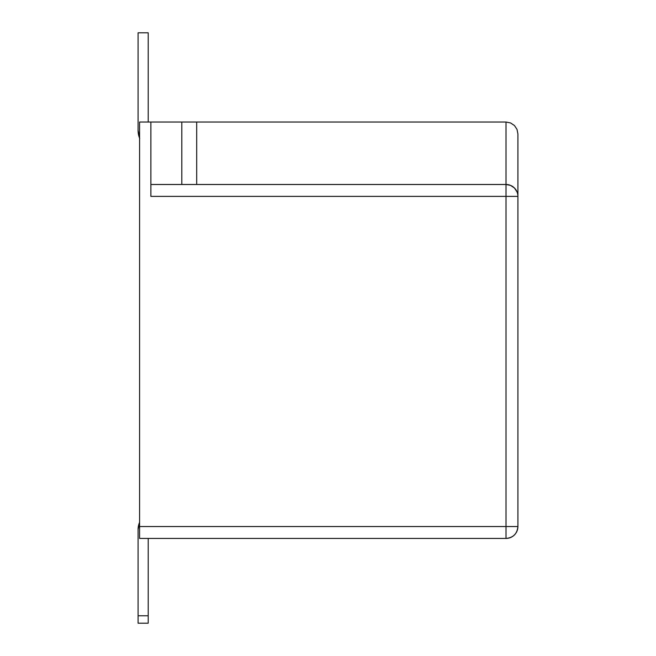<?xml version="1.0" encoding="UTF-8"?>
<svg xmlns="http://www.w3.org/2000/svg" width="656" height="656" viewBox="0 0 656 656"><rect width="100%" height="100%" fill="white"/><g stroke="black" fill="none" stroke-linecap="round" stroke-linejoin="round"><path stroke-width="0.98" d="M138.088 529.507L138.088 615.763L148.207 615.763L148.207 538.428L148.207 615.763L138.088 615.763L138.088 623.2L148.207 623.2L148.207 615.763L148.207 623.2L138.088 623.2L138.088 529.507A17.843 17.843 0 0 1 139.58 522.381L138.088 529.507M150.88 191.831L150.88 196.39L506.014 196.39L506.014 538.428L139.58 538.428L506.014 538.428L506.014 526.538L517.912 526.538L517.912 133.922L517.002 129.371L514.427 125.517L510.565 122.934L506.014 122.032L506.014 184.492L150.88 184.492L506.014 184.492A11.898 11.898 0 0 1 517.912 196.39A11.898 11.898 0 0 0 506.014 184.492L506.014 196.39L150.88 196.39L150.88 122.032L139.58 122.032L139.58 526.538L506.014 526.538L506.014 184.492L510.565 185.394L514.427 187.977L517.002 191.831M150.88 196.39L150.88 122.032L506.014 122.032L510.565 122.934L514.427 125.517L517.002 129.371L514.427 125.517L517.002 129.371L517.912 133.922L517.002 129.371L517.912 133.922L517.912 196.39L506.014 196.39L517.912 196.39L517.912 526.538A11.898 11.898 0 0 1 506.014 538.428C513.238 537.723 517.207 533.763 517.912 526.538L139.58 526.538L139.58 538.428L139.58 122.032L196.685 122.032L196.685 184.492L196.685 122.032L506.014 122.032L506.014 184.492M181.81 122.032L181.81 184.492L181.81 122.032M517.748 194.43L517.436 193.053M514.427 125.517L510.565 122.934L506.014 122.032M510.565 185.394L512.582 186.468M148.207 122.032L148.207 32.8L138.088 32.8L138.088 130.355L138.088 32.8L148.207 32.8L148.207 122.032M139.58 138.195A21.418 21.418 0 0 1 138.088 130.355L139.72 138.555"/></g></svg>
